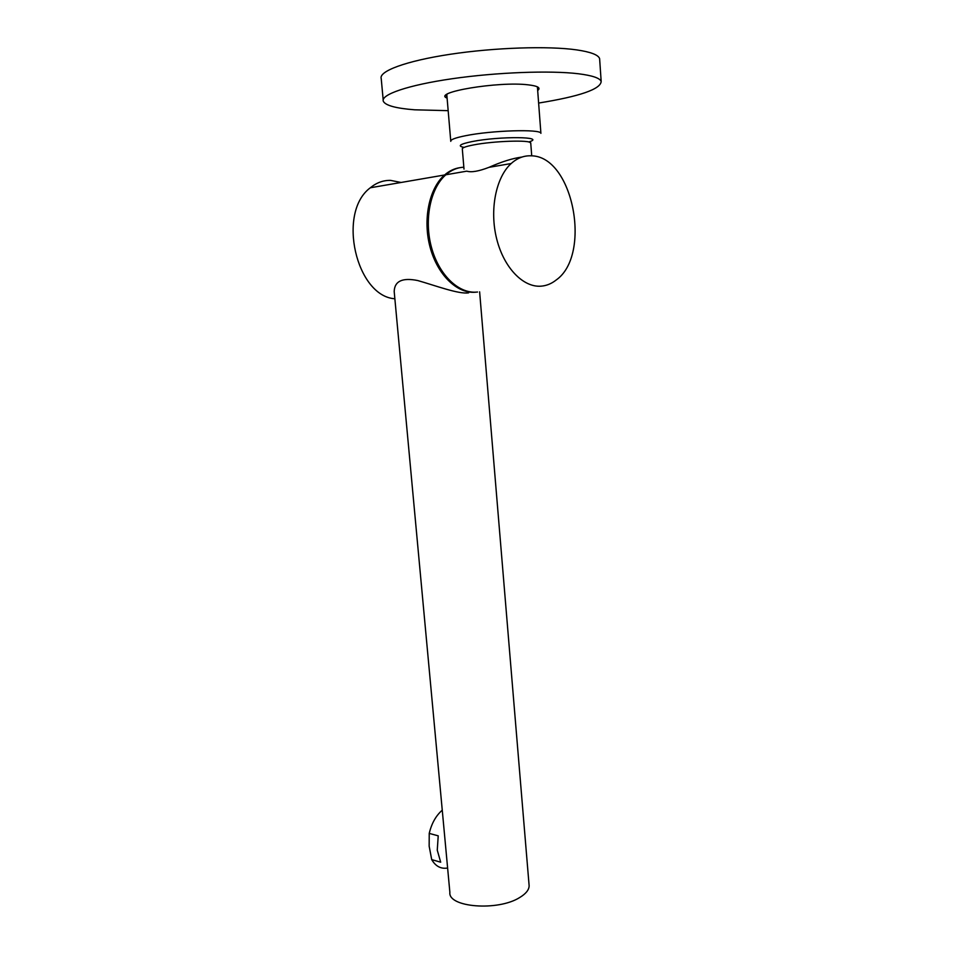 <?xml version="1.0" encoding="UTF-8"?>
<svg xmlns="http://www.w3.org/2000/svg" width="954" height="954" viewBox="0 0 954 954"><rect width="100%" height="100%" fill="white"/><g stroke="black" fill="none" stroke-linecap="round" stroke-linejoin="round"><path stroke-width="1.43" d="M468.652 292.83C459.017 294.5 434.941 285.413 417.709 280.536C402.409 277.447 394.562 281.096 394.193 291.507L449.871 892.336C447.843 907.409 498.071 911.428 519.787 897.464C525.892 893.767 529.017 889.879 529.136 885.813L529.029 884.477M394.861 298.757C356.283 296.372 336.714 212.539 370.331 187.771C376.448 182.727 383.174 180.258 390.508 180.378L401.074 182.476M370.331 187.771L444.564 174.987C429.038 188.403 422.646 219.861 430.123 247.336C437.492 274.871 457.049 293.665 475.068 292.246L476.308 292.127M444.564 174.987C449.203 170.969 454.247 168.536 459.709 167.701M477.549 292.019L476.368 292.127C458.349 293.546 438.792 274.74 431.423 247.169C423.958 219.67 430.349 188.177 445.864 174.773C451.337 170.027 457.336 167.51 463.847 167.2M540.99 286.176C523.221 287.571 503.927 267.847 496.712 239.013C489.378 210.238 495.794 177.372 511.177 163.528C517.223 158.102 523.829 155.526 531.008 155.812C573.211 155.693 592.017 254.945 556.206 279.987C551.543 283.696 546.475 285.759 540.99 286.176M521.993 157.04C512.644 158.292 501.649 161.727 489.02 167.332C478.717 171.303 471.312 172.579 466.792 171.16L445.864 174.773M450.777 141.359C450.3 139.689 455.165 137.817 465.385 135.754C491.501 130.364 541.013 128.885 540.906 133.333L537.4 86.85M538.616 103.056C579.817 96.39 600.674 89.187 601.175 81.436C599.899 78.073 592.327 75.521 578.47 73.768C550.327 70.298 496.414 72.313 452.184 78.729C407.859 85.133 380.622 94.625 383.305 101.255C385.44 105.489 395.886 108.339 414.668 109.805L448.165 110.664M601.175 81.436L599.613 58.599C598.301 54.855 590.681 51.957 576.776 49.906C548.526 45.804 494.446 47.557 450.121 54.295C405.7 61.008 378.476 71.3 381.23 78.669L383.186 99.908M599.613 58.599L599.732 60.317M429.228 833.402L429.157 846.162L431.709 859.614L440.688 862.201L437.266 850.169L438.22 835.835L429.228 833.402C431.59 823.445 435.93 815.706 442.251 810.161M447.617 868.021C440.927 869.13 435.632 866.327 431.709 859.614M464.109 147.393C457.097 146.069 459.745 144.137 472.051 141.586C499.681 136.04 547.191 136.565 528.731 141.979M464.002 169.085L462.32 149.039C461.974 147.822 465.719 146.451 473.554 144.925C493.409 140.989 530.758 139.761 530.734 142.969L530.758 143.315M537.674 90.499C541.061 87.863 537.901 85.979 528.182 84.834C498.489 81.126 431.566 92.419 447.104 98.131M446.114 95.615L446.997 96.867M537.579 89.235L537.686 86.993M529.136 885.813L479.623 291.829M489.02 167.332L511.177 163.528M531.724 155.848L530.734 142.969L529.577 142.218M450.741 140.906L446.794 94.518M447.199 94.207L446.138 95.424"/></g></svg>
